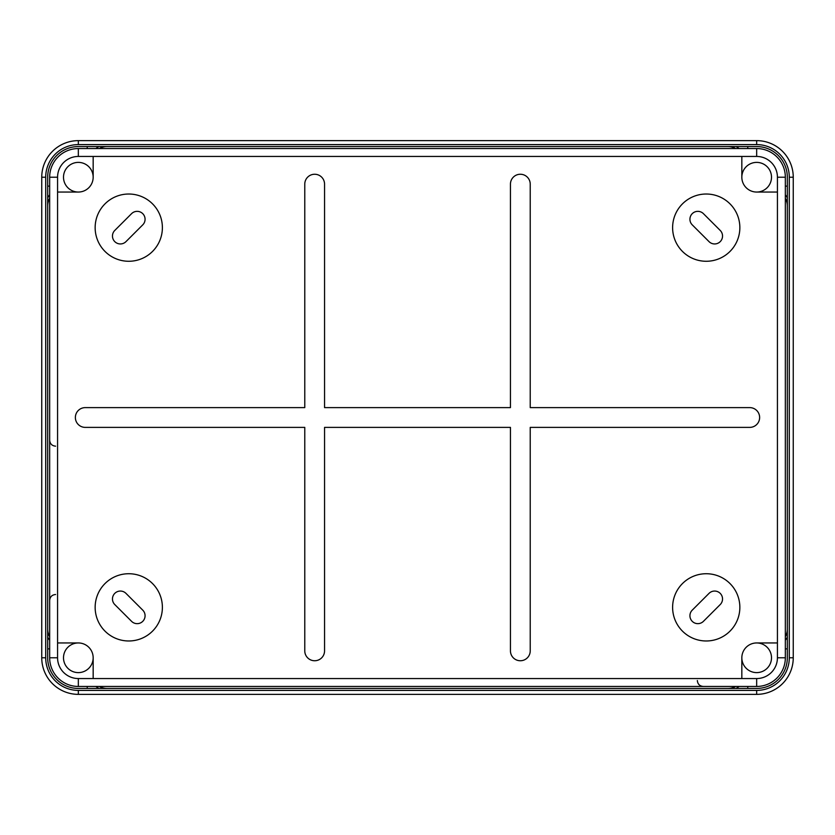 <?xml version="1.0" encoding="UTF-8"?>
<svg xmlns="http://www.w3.org/2000/svg" width="835" height="835" viewBox="0 0 835 835"><rect width="100%" height="100%" fill="white"/><g stroke="black" fill="none" stroke-linecap="round" stroke-linejoin="round"><path stroke-width="1.25" d="M47.678 197.738L49.662 194.701M95.827 148.546L98.854 146.563M87.237 146.563L87.237 148.546M49.662 186.121L47.678 186.121M787.322 186.121L785.338 186.121M747.763 148.546L747.763 146.563M736.146 146.563L739.173 148.546M785.338 194.701L787.322 197.738M787.322 637.262L785.338 640.299M739.173 686.453L736.146 688.437M747.763 688.437L747.763 686.453M785.338 648.878L787.322 648.878M47.678 648.878L49.662 648.878M87.237 686.453L87.237 688.437M98.854 688.437L95.827 686.453M49.662 640.299L47.678 637.262M41.75 657.782A36.583 36.583 0 0 0 78.333 694.365A36.583 36.583 0 0 1 41.75 657.782L41.75 177.218A36.583 36.583 0 0 1 78.333 140.635L756.667 140.635A36.583 36.583 0 0 1 793.25 177.218L793.25 657.782A36.583 36.583 0 0 1 756.667 694.365L78.333 694.365A36.583 36.583 0 0 1 41.75 657.782L45.706 657.782A32.628 32.628 0 0 0 78.333 690.409L756.667 690.409A32.628 32.628 0 0 0 789.294 657.782L789.294 177.218A32.628 32.628 0 0 0 756.667 144.591L78.333 144.591A32.628 32.628 0 0 0 45.706 177.218L45.706 657.782M47.678 205.89A15.823 15.823 0 0 1 49.662 198.229M47.678 177.218L47.678 657.782A30.655 30.655 0 0 0 78.333 688.437L756.667 688.437A30.655 30.655 0 0 0 787.322 657.782L787.322 177.218A30.655 30.655 0 0 0 756.667 146.563L78.333 146.563A30.655 30.655 0 0 0 47.678 177.218M99.355 148.546A15.823 15.823 0 0 1 107.016 146.563M785.338 198.229A15.823 15.823 0 0 1 787.322 205.89M727.984 146.563A15.823 15.823 0 0 1 735.645 148.546M787.322 629.11A15.823 15.823 0 0 1 785.338 636.771M735.645 686.453A15.823 15.823 0 0 1 727.984 688.437M49.662 636.771A15.823 15.823 0 0 1 47.678 629.11A15.823 15.823 0 0 0 49.662 636.771M107.016 688.437A15.823 15.823 0 0 1 99.355 686.453M793.25 657.782A36.583 36.583 0 0 1 756.667 694.365A36.583 36.583 0 0 0 793.25 657.782L789.294 657.782M793.25 177.218A36.583 36.583 0 0 0 756.667 140.635A36.583 36.583 0 0 1 793.25 177.218L789.294 177.218M78.333 140.635A36.583 36.583 0 0 0 41.75 177.218A36.583 36.583 0 0 1 78.333 140.635L78.333 144.591M672.613 227.652A33.619 33.619 0 0 1 706.233 194.023A33.619 33.619 0 0 1 739.852 227.652A33.619 33.619 0 0 1 706.233 261.272A33.619 33.619 0 0 1 672.613 227.652M95.148 227.652A33.619 33.619 0 0 1 128.767 194.023A33.619 33.619 0 0 1 162.387 227.652A33.619 33.619 0 0 1 128.767 261.272A33.619 33.619 0 0 1 95.148 227.652M95.148 607.348A33.619 33.619 0 0 1 128.767 573.728A33.619 33.619 0 0 1 162.387 607.348A33.619 33.619 0 0 1 128.767 640.977A33.619 33.619 0 0 1 95.148 607.348M672.613 607.348A33.619 33.619 0 0 1 706.233 573.728A33.619 33.619 0 0 1 739.852 607.348A33.619 33.619 0 0 1 706.233 640.977A33.619 33.619 0 0 1 672.613 607.348M759.631 417.5A9.884 9.884 0 0 1 749.746 427.384L530.225 427.384L530.225 650.862A9.884 9.884 0 0 1 520.341 660.746A9.884 9.884 0 0 1 510.446 650.862L510.446 427.384L324.554 427.384L324.554 650.862A9.884 9.884 0 0 1 314.659 660.746A9.884 9.884 0 0 1 304.775 650.862L304.775 427.384L85.254 427.384A9.884 9.884 0 0 1 75.369 417.5A9.884 9.884 0 0 1 85.254 407.616L304.775 407.616L304.775 184.138A9.884 9.884 0 0 1 314.659 174.254A9.884 9.884 0 0 1 324.554 184.138L324.554 407.616L510.446 407.616L510.446 184.138A9.884 9.884 0 0 1 520.341 174.254A9.884 9.884 0 0 1 530.225 184.138L530.225 407.616L749.746 407.616A9.884 9.884 0 0 1 759.631 417.5M78.333 192.05A14.832 14.832 0 0 1 63.502 177.218A14.832 14.832 0 0 1 78.333 162.387A14.832 14.832 0 0 1 93.165 177.218L93.165 156.448L741.835 156.448L741.835 177.218A14.832 14.832 0 0 0 756.667 192.05L777.427 192.05L777.427 642.95L756.667 642.95A14.832 14.832 0 0 0 741.835 657.782L741.835 678.552L93.165 678.552L93.165 657.782A14.832 14.832 0 0 1 78.333 672.613A14.832 14.832 0 0 1 63.502 657.782A14.832 14.832 0 0 1 78.333 642.95L57.573 642.95L57.573 192.05L78.333 192.05A14.832 14.832 0 0 0 93.165 177.218M49.662 234.572L49.662 281.301M49.662 292.281L49.662 297.688M131.732 686.453L178.46 686.453M189.451 686.453L194.847 686.453M720.219 230.439A7.912 7.912 0 0 1 717.651 243.35A7.912 7.912 0 0 1 709.03 241.628L692.246 224.855A7.912 7.912 0 0 1 692.246 213.666A7.912 7.912 0 0 1 703.435 213.666L720.219 230.439M131.565 213.666A7.912 7.912 0 0 1 145.071 219.261A7.912 7.912 0 0 1 142.754 224.855L125.97 241.628A7.912 7.912 0 0 1 114.781 241.628A7.912 7.912 0 0 1 114.781 230.439L131.565 213.666M142.754 610.145A7.912 7.912 0 0 1 140.186 623.056A7.912 7.912 0 0 1 131.565 621.334L114.781 604.561A7.912 7.912 0 0 1 114.781 593.372A7.912 7.912 0 0 1 125.97 593.372L142.754 610.145M709.03 593.372A7.912 7.912 0 0 1 722.536 598.966A7.912 7.912 0 0 1 720.219 604.561L703.435 621.334A7.912 7.912 0 0 1 692.246 621.334A7.912 7.912 0 0 1 692.246 610.145L709.03 593.372M93.165 657.782A14.832 14.832 0 0 0 78.333 642.95M777.427 642.95L777.427 657.782A20.76 20.76 0 0 1 756.667 678.552L741.835 678.552M785.338 657.782L785.338 177.218A28.672 28.672 0 0 0 756.667 148.546L78.333 148.546A28.672 28.672 0 0 0 49.662 177.218L49.662 657.782A28.672 28.672 0 0 0 78.333 686.453L756.667 686.453A28.672 28.672 0 0 0 785.338 657.782L777.427 657.782M741.835 156.448L756.667 156.448A20.76 20.76 0 0 1 777.427 177.218L777.427 192.05M57.573 192.05L57.573 177.218A20.76 20.76 0 0 1 78.333 156.448L93.165 156.448M93.165 678.552L78.333 678.552A20.76 20.76 0 0 1 57.573 657.782L57.573 642.95M741.835 657.782A14.832 14.832 0 0 0 756.667 672.613A14.832 14.832 0 0 0 771.498 657.782A14.832 14.832 0 0 0 756.667 642.95M741.835 177.218A14.832 14.832 0 0 1 756.667 162.387A14.832 14.832 0 0 1 771.498 177.218A14.832 14.832 0 0 1 756.667 192.05M756.667 690.409L756.667 694.365M756.667 140.635L756.667 144.591M41.75 177.218L45.706 177.218M78.333 694.365L78.333 690.409M785.338 177.218L777.427 177.218M78.333 148.546L78.333 156.448M756.667 156.448L756.667 148.546M49.662 657.782L57.573 657.782M57.573 177.218L49.662 177.218M78.333 678.552L78.333 686.453M756.667 686.453L756.667 678.552M55.59 446.172C51.989 445.827 50.017 443.844 49.662 440.243M55.59 594.499C51.989 594.854 50.017 596.827 49.662 600.428M697.34 680.525C697.684 684.126 699.667 686.109 703.268 686.453"/></g></svg>
